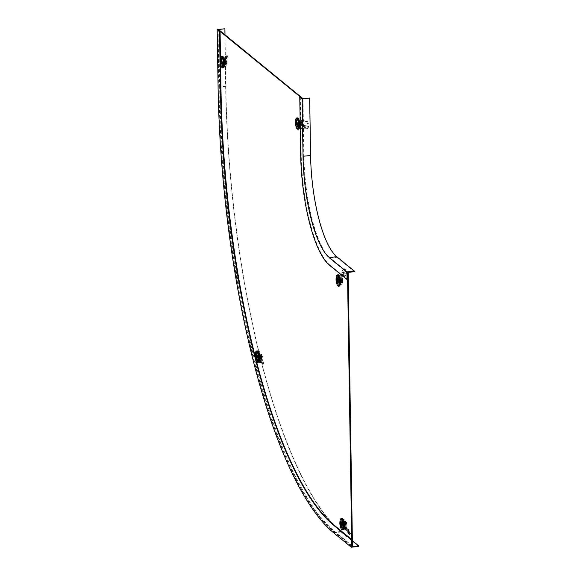 <?xml version="1.0" encoding="UTF-8"?>
<svg xmlns="http://www.w3.org/2000/svg" width="576" height="576" viewBox="0 0 576 576"><rect width="100%" height="100%" fill="white"/><g stroke="black" fill="none" stroke-linecap="round" stroke-linejoin="round"><path stroke-width="0.43" stroke-dasharray="2.88 2.16" d="M299.261 124.373A3.478 0.986 84.5 0 1 298.555 126.994A3.478 0.986 84.5 0 1 297.187 122.681A3.478 0.986 84.5 0 1 297.893 120.067A3.478 0.986 84.5 0 1 299.261 124.373M299.938 124.308A3.478 0.986 84.5 0 1 299.232 126.929A3.478 0.986 84.5 0 1 297.864 122.616A3.478 0.986 84.5 0 1 298.57 120.002A3.478 0.986 84.5 0 1 299.938 124.308M224.1 62.986A3.478 0.986 84.5 0 1 223.394 65.599A3.478 0.986 84.5 0 1 222.026 61.294A3.478 0.986 84.5 0 1 222.732 58.673A3.478 0.986 84.5 0 1 224.1 62.986M224.77 62.921A3.478 0.986 84.5 0 1 224.064 65.534A3.478 0.986 84.5 0 1 222.696 61.229A3.478 0.986 84.5 0 1 223.402 58.615A3.478 0.986 84.5 0 1 224.77 62.921M338.926 283.831A3.478 0.986 -95.5 0 0 339.206 283.932A3.478 0.986 -95.5 0 0 339.89 280.85A3.478 0.986 -95.5 0 0 338.825 277.114A3.478 0.986 -95.5 0 0 338.544 277.006A3.478 0.986 -95.5 0 0 337.853 280.094A3.478 0.986 -95.5 0 0 338.926 283.831M339.602 283.766A3.478 0.986 -95.5 0 0 339.883 283.867A3.478 0.986 -95.5 0 0 340.567 280.786A3.478 0.986 -95.5 0 0 339.494 277.049A3.478 0.986 -95.5 0 0 339.221 276.941A3.478 0.986 -95.5 0 0 338.53 280.03A3.478 0.986 -95.5 0 0 339.602 283.766M258.098 359.914A3.478 0.986 -95.5 0 0 258.372 360.014A3.478 0.986 -95.5 0 0 259.063 356.933A3.478 0.986 -95.5 0 0 257.99 353.196A3.478 0.986 -95.5 0 0 257.71 353.088A3.478 0.986 -95.5 0 0 257.026 356.17A3.478 0.986 -95.5 0 0 258.098 359.914M258.775 359.849A3.478 0.986 -95.5 0 0 259.049 359.95A3.478 0.986 -95.5 0 0 259.74 356.868A3.478 0.986 -95.5 0 0 258.667 353.131A3.478 0.986 -95.5 0 0 258.386 353.023A3.478 0.986 -95.5 0 0 257.702 356.105A3.478 0.986 -95.5 0 0 258.775 359.849M342.756 527.443A3.478 0.986 -95.5 0 0 343.03 527.544A3.478 0.986 -95.5 0 0 343.721 524.462A3.478 0.986 -95.5 0 0 342.648 520.726A3.478 0.986 -95.5 0 0 342.367 520.618A3.478 0.986 -95.5 0 0 341.683 523.699A3.478 0.986 -95.5 0 0 342.756 527.443M343.426 527.378A3.478 0.986 -95.5 0 0 343.706 527.479A3.478 0.986 -95.5 0 0 344.398 524.398A3.478 0.986 -95.5 0 0 343.325 520.661A3.478 0.986 -95.5 0 0 343.044 520.553A3.478 0.986 -95.5 0 0 342.36 523.634A3.478 0.986 -95.5 0 0 343.426 527.378M347.494 272.952L329.796 258.494A84.845 24.098 84.5 0 1 303.228 155.923L302.328 98.568M347.566 272.398L330.473 258.43A84.845 24.098 84.5 0 1 303.905 155.858L303.228 155.923M352.454 545.99L334.757 531.54A367.675 104.422 -95.5 0 1 219.636 87.034L218.959 87.098A367.675 104.422 -95.5 0 0 334.087 531.605L351.778 546.055M219.636 87.034L218.736 29.686M303.005 98.654L303.905 155.858M218.959 87.098L218.059 29.743M302.494 98.705L303.394 156.06L310.414 155.383L309.514 98.035M329.357 265.104L329.897 265.054A91.634 26.028 84.5 0 1 301.205 154.267L300.305 96.919M347.479 272.405L329.789 257.954A84.283 23.94 84.5 0 1 303.394 156.06M329.789 257.954L336.802 257.278A84.283 23.94 84.5 0 1 310.414 155.383M336.802 257.278L354.499 271.735M329.897 265.054L347.594 279.504M333.562 532.75L341.122 532.022A368.806 104.746 84.5 0 1 225.641 86.155L224.741 28.8M220.601 64.31L220.507 58.298M352.375 540.677L341.114 531.475A368.237 104.587 84.5 0 1 225.814 86.292L225 34.798M217.894 29.606L218.794 86.962A368.237 104.587 -95.5 0 0 334.094 532.152L351.792 546.602M256.406 361.123A360.886 102.499 84.5 0 1 255.262 356.652M341.122 532.022L358.819 546.48M225.734 64.087L224.323 62.935L224.273 59.818L225.691 60.977L225.734 64.087L224.654 64.188L224.611 61.078L223.193 59.918L223.243 63.036L224.654 64.188L225.598 63.094L226.706 63.144L225.756 64.253A1.699 0.439 179.1 0 1 224.604 64.591L223.884 64.814L225.85 66.42A5.09 1.447 -95.5 0 0 226.354 63.058A5.09 1.447 -95.5 0 0 225.727 58.774L224.647 58.874L222.689 57.269L222.804 64.915L224.77 66.521A5.09 1.447 -95.5 0 0 225.274 63.158A5.09 1.447 -95.5 0 0 224.647 58.874M225.85 66.42L224.77 66.521M225.727 58.774L223.762 57.168L223.884 64.814M226.706 63.144A5.09 1.094 92.5 0 0 227.023 57.917L227.866 56.095L227.117 56.981L226.152 56.39L224.827 58.579L225.662 56.527L227.117 56.981L225.792 59.162L224.849 58.694L226.001 56.801L223.762 57.168M227.866 56.095L226.901 55.512L226.152 56.39L223.798 56.7A1.699 0.439 -0.9 0 0 222.61 57.139A1.699 0.439 -0.9 0 0 222.689 57.269M225.598 63.094A5.09 1.094 92.5 0 0 225.922 57.866L226.073 57.118L224.827 58.579L224.654 64.202L223.92 64.346A1.699 0.439 -0.9 0 0 222.725 64.786A1.699 0.439 -0.9 0 0 222.804 64.915M225.691 60.977L224.611 61.078M224.323 62.935L223.243 63.036M224.273 59.818L223.193 59.918M226.901 55.512L226.073 57.118L227.038 57.708L225.684 59.479L227.023 57.917L225.922 57.866L224.194 59.544L224.51 58.421M227.066 62.258L226.778 63.094L226.325 62.726L226.145 60.53L227.066 62.258M226.238 62.222L226.058 62.741L225.612 62.388L225.504 61.013L226.238 62.222M221.89 61.574L223.272 63.166L223.214 62.172L222.034 61.207L221.89 61.574M222.804 66.866L222.941 66.578A4.81 1.368 -95.5 0 0 223.33 66.895L223.394 67.738A5.659 1.606 84.5 0 1 222.919 67.363L222.804 66.866M222.919 67.363L222.775 66.6A4.81 1.368 84.5 0 1 222.142 65.297L221.666 65.182L221.846 64.714L222.444 64.512L222.142 65.297M224.575 64.426L224.489 63.929A4.81 1.368 -95.5 0 0 224.467 62.669L224.561 62.777M224.582 64.26L224.33 63.943A4.81 1.368 84.5 0 1 224.114 65.765L223.502 65.534L223.51 64.483L224.114 65.765M224.489 63.929L224.33 63.943A4.81 1.368 -95.5 0 0 224.33 63.324A4.81 1.368 -95.5 0 0 224.309 62.683L224.395 62.309M223.315 57.348L223.186 57.694A4.81 1.368 -95.5 0 0 222.797 57.384L222.718 56.542M223.042 56.93L223.02 57.715A4.81 1.368 -95.5 0 0 222.631 57.398L222.566 56.556M221.767 63.85L222.07 63.065L221.292 63.727L221.767 63.85A4.81 1.368 84.5 0 1 221.486 61.625A4.81 1.368 84.5 0 1 221.465 60.984A4.81 1.368 84.5 0 1 221.472 60.365A4.81 1.368 84.5 0 1 221.681 58.543L221.213 58.874L221.414 59.659L222.019 59.854L221.681 58.543M221.63 60.97A4.81 1.368 -95.5 0 0 221.652 61.61L221.566 61.985L221.4 61.517A5.659 1.606 84.5 0 1 221.378 60.761A5.659 1.606 84.5 0 1 221.378 60.041L221.63 60.35A4.81 1.368 -95.5 0 0 221.63 60.97M224.914 62.863A3.312 0.943 84.5 0 1 224.237 65.347A3.312 0.943 84.5 0 1 222.941 61.25A3.312 0.943 84.5 0 1 223.61 58.759A3.312 0.943 84.5 0 1 224.914 62.863M223.438 65.326L222.962 65.621L223.776 66.636L223.438 65.326A3.312 0.943 -95.5 0 0 223.776 64.454M222.07 63.065A3.312 0.943 -95.5 0 0 222.444 64.512M222.754 67.378A5.659 1.606 84.5 0 1 221.242 61.531L221.407 61.999L221.652 61.61M223.438 67.788A5.659 1.606 84.5 0 1 223.214 67.752L223.164 66.91A4.81 1.368 84.5 0 0 223.776 66.636M221.011 59.486L221.011 59.486A2.837 0.806 84.5 0 1 222.127 63M224.035 60.466L223.726 61.243L223.243 61.15A3.593 1.022 84.5 0 1 223.43 63.079A3.593 1.022 84.5 0 1 223.301 64.757L223.51 64.483A3.312 0.943 84.5 0 0 223.618 62.986A3.312 0.943 84.5 0 0 223.459 61.272L223.43 60.682L224.035 60.466A4.81 1.368 84.5 0 1 224.309 62.683L224.467 62.669M223.43 60.682A4.478 1.274 84.5 0 1 223.697 63.295A4.478 1.274 84.5 0 1 223.502 65.534M225.857 62.129L223.25 62.424L223.222 60.566L225.828 60.386L225.986 59.976L227.002 60.804L227.203 63.23L227.045 63.641L226.03 62.813L225.986 59.976L223.38 60.156L224.424 61.006L227.002 60.804M223.25 62.424L223.423 63.108L226.03 62.813M227.174 61.488L224.604 61.69L224.467 63.958L227.203 63.23L227.045 63.641L224.467 63.958L223.423 63.108M224.604 61.69L224.424 61.006M223.38 60.156L223.222 60.566L223.38 60.156M223.186 57.694L223.02 57.715A4.81 1.368 84.5 0 1 223.661 59.011L222.869 59.695L223.351 59.796L223.661 59.011M222.019 57.672L222.358 58.99L221.551 58.01L222.019 57.672A4.81 1.368 84.5 0 1 222.214 57.463A4.81 1.368 84.5 0 1 222.631 57.398L222.797 57.384M221.551 58.01A4.478 1.274 84.5 0 1 221.724 57.83A4.478 1.274 84.5 0 1 223.049 59.234M221.753 58.788A3.593 1.022 84.5 0 1 222.869 59.695L223.078 59.825A3.312 0.943 84.5 0 0 222.314 58.889L222.869 59.753M221.292 63.727A4.478 1.274 84.5 0 1 221.213 58.874M223.726 61.243A3.312 0.943 -95.5 0 0 223.351 59.796M221.378 60.041L221.22 60.055A5.659 1.606 84.5 0 1 222.358 56.527M222.358 58.99A3.312 0.943 -95.5 0 0 222.019 59.854M221.22 60.055L221.63 60.35M223.164 66.398A4.478 1.274 84.5 0 1 222.566 66.622A4.478 1.274 84.5 0 1 221.666 65.182M222.941 66.578L222.775 66.6A4.81 1.368 -95.5 0 0 223.121 66.895A4.81 1.368 -95.5 0 0 223.164 66.91L223.33 66.895M222.178 64.541A3.312 0.943 84.5 0 0 222.941 65.477A3.312 0.943 84.5 0 0 223.171 65.347L222.962 65.621A3.593 1.022 84.5 0 1 221.846 64.714M300.211 120.586A1.699 0.439 179.1 0 0 302.335 120.845L306.41 121.543L307.174 121.32L304.006 120.607A1.699 0.439 -0.9 0 0 302.35 120.535L301.291 120.485L299.326 118.879A5.09 1.447 -95.5 0 0 298.822 122.242A5.09 1.447 -95.5 0 0 299.448 126.526L298.368 126.626L300.334 128.232L300.211 120.586L298.246 118.98A5.09 1.447 -95.5 0 0 297.742 122.342A5.09 1.447 -95.5 0 0 298.368 126.626M299.326 118.879L298.246 118.98M299.448 126.526L301.414 128.131L301.291 120.485M307.174 121.32A5.09 3.6 73.5 0 1 308.57 126.382L308.174 128.16L305.654 127.591L304.999 128.333L303.61 126.403L303.113 126.641L304.315 128.311L303.977 128.038L305.654 127.591L304.265 125.662A1.699 0.634 -35.8 0 0 302.774 126.367L303.977 128.038L301.414 128.131M308.174 128.16L307.519 128.902L304.999 128.333L302.458 128.491A1.699 0.439 179.1 0 1 300.334 128.232M299.441 121.205L300.852 122.364L300.902 125.474L299.484 124.322L299.441 121.205L298.361 121.313L298.404 124.423L299.822 125.582L299.772 122.465L298.361 121.313M299.484 124.322L298.404 124.423M300.852 122.364L299.772 122.465M300.902 125.474L299.822 125.582M306.41 121.543A5.09 3.6 73.5 0 1 307.807 126.612L307.793 127.346L308.448 126.605L304.078 125.374A1.699 0.439 179.1 0 0 302.422 125.302L302.774 126.367M304.006 120.607L304.078 125.374L308.57 126.382L303.314 125.604L303.61 126.403L307.793 127.346L307.519 128.902M301.133 122.753L301.313 121.918L301.874 122.278L301.946 124.481L301.133 122.753M300.557 122.918L300.672 122.4L301.183 122.753L301.226 124.135L300.557 122.918M298.534 124.171L297.158 122.58L297.216 123.581L298.433 124.56L298.534 124.171M298.483 118.735L298.346 119.088A4.81 1.368 -95.5 0 0 297.958 118.771L297.878 117.936M298.21 118.318L298.188 119.102A4.81 1.368 84.5 0 1 298.822 120.398L298.037 121.09L298.519 121.183L298.822 120.398M296.798 121.687L296.798 121.738A4.81 1.368 -95.5 0 0 296.82 122.998L296.734 123.372L296.568 122.904A5.659 1.606 84.5 0 1 296.539 122.148A5.659 1.606 84.5 0 1 296.546 121.428L296.798 121.687M296.546 121.428L296.633 121.759A4.81 1.368 84.5 0 1 296.849 119.93L296.381 120.269L297.187 121.241L296.849 119.93M296.798 121.738L296.633 121.759A4.81 1.368 -95.5 0 0 296.633 122.371A4.81 1.368 -95.5 0 0 296.654 123.012L296.568 123.386L296.41 122.918A5.659 1.606 84.5 0 0 297.922 128.772L297.943 127.987A4.81 1.368 84.5 0 1 297.31 126.684L296.834 126.569L297.014 126.101L297.612 125.899L297.31 126.684M298.642 128.808L298.541 129.125A5.659 1.606 84.5 0 1 298.087 128.75L298.109 127.973A4.81 1.368 -95.5 0 0 298.49 128.282L298.642 128.808M298.109 127.973L297.943 127.987A4.81 1.368 -95.5 0 0 298.282 128.282A4.81 1.368 -95.5 0 0 298.332 128.304L298.375 129.139A5.659 1.606 84.5 0 0 298.606 129.175M299.196 121.853L298.894 122.638L298.411 122.537L299.196 121.853A4.81 1.368 84.5 0 1 299.477 124.078A4.81 1.368 84.5 0 1 299.498 124.711A4.81 1.368 84.5 0 1 299.491 125.33A4.81 1.368 84.5 0 1 299.282 127.152L298.67 126.922L298.67 125.87L299.282 127.152M299.743 125.813L299.657 125.316A4.81 1.368 -95.5 0 0 299.657 124.697A4.81 1.368 -95.5 0 0 299.635 124.056L299.722 124.171M298.102 122.638A3.312 0.943 84.5 0 1 298.778 120.154A3.312 0.943 84.5 0 1 300.074 124.25A3.312 0.943 84.5 0 1 299.405 126.742A3.312 0.943 84.5 0 1 298.102 122.638M297.526 120.377L296.719 119.398L297.187 119.066L297.526 120.377A3.312 0.943 -95.5 0 0 297.187 121.241M298.894 122.638A3.312 0.943 -95.5 0 0 298.519 121.183M296.381 121.442A5.659 1.606 84.5 0 1 297.526 117.914M296.46 125.114L296.928 125.237L297.238 124.452L296.46 125.114A4.478 1.274 84.5 0 1 296.186 122.501A4.478 1.274 84.5 0 1 296.381 120.269M302.342 122.875L299.765 123.077L299.794 124.934L302.371 124.625L302.213 125.028L301.198 124.207L301.154 121.363L302.162 122.191L302.213 125.028L299.635 125.345L298.591 124.495L301.198 124.207M299.765 123.077L299.592 122.4L302.162 122.191M301.025 123.523L298.411 123.811L298.548 121.543L298.382 121.954L300.996 121.774L301.154 121.363L298.548 121.543L299.592 122.4M298.411 123.811L298.591 124.495M299.635 125.345L299.794 124.934L299.635 125.345M296.928 125.237A4.81 1.368 84.5 0 1 296.654 123.012L296.82 122.998M298.944 128.023L298.332 126.734L298.332 127.793L298.944 128.023A4.81 1.368 84.5 0 1 298.332 128.304L298.49 128.282M298.332 127.793A4.478 1.274 84.5 0 1 297.727 128.009A4.478 1.274 84.5 0 1 296.834 126.569M298.174 126.814L298.109 126.864A3.312 0.943 84.5 0 0 298.332 126.734L298.13 127.008A3.593 1.022 84.5 0 1 297.014 126.101M298.591 122.069A4.478 1.274 84.5 0 1 298.67 126.922M298.62 122.659L298.411 122.537A3.593 1.022 84.5 0 1 298.469 126.144L298.67 125.87A3.312 0.943 84.5 0 0 298.778 124.373A3.312 0.943 84.5 0 0 298.62 122.659M297.187 119.066A4.81 1.368 84.5 0 1 297.382 118.85A4.81 1.368 84.5 0 1 297.799 118.786L297.734 117.943M299.635 124.056L299.556 123.696M297.238 124.452A3.312 0.943 -95.5 0 0 297.612 125.899M298.606 126.713A3.312 0.943 -95.5 0 0 298.944 125.842M296.172 120.874L296.172 120.874A2.837 0.806 84.5 0 1 297.288 124.387M296.719 119.398A4.478 1.274 84.5 0 1 296.885 119.218A4.478 1.274 84.5 0 1 298.217 120.622M298.346 119.088L298.188 119.102A4.81 1.368 -95.5 0 0 297.799 118.786L297.958 118.771M296.921 120.175A3.593 1.022 84.5 0 1 298.037 121.09L298.246 121.212A3.312 0.943 84.5 0 0 297.482 120.276L298.778 120.154M258.991 361.879A1.699 0.799 -14.5 0 0 258.97 362.146A1.699 0.799 -14.5 0 0 260.273 362.592L261.036 362.657L262.346 364.37L263.398 363.989L262.087 362.275A1.699 0.799 165.5 0 0 260.849 361.98L260.071 361.771L261.389 358.402A5.09 1.447 -95.5 0 0 260.892 354.053A5.09 1.447 -95.5 0 0 259.639 351.634L258.559 351.742L257.242 355.111L258.991 361.879L260.309 358.502A5.09 1.447 -95.5 0 0 259.812 354.154A5.09 1.447 -95.5 0 0 258.559 351.742M261.389 358.402L260.309 358.502M259.639 351.634L258.322 355.01L260.071 361.771M263.398 363.989A5.09 0.878 70.1 0 0 262.85 360.482L262.98 357.271L261.936 355.91L260.899 355.752L260.021 357.703L259.618 357.336L260.611 355.068L261.936 355.91L261.05 357.862A1.699 0.929 -155.6 0 0 259.841 356.76L260.611 355.068L258.322 355.01M262.98 357.271L261.943 357.113L260.899 355.752L258.523 355.824A1.699 0.799 -14.5 0 1 257.22 355.385A1.699 0.799 -14.5 0 1 257.242 355.111M260.82 356.53L259.87 358.956L259.157 356.206L260.107 353.772L260.82 356.53L259.74 356.63L259.027 353.88L258.077 356.306L258.79 359.064L259.74 356.63M260.107 353.772L259.027 353.88M259.87 358.956L258.79 359.064M259.157 356.206L258.077 356.306M262.346 364.37A5.09 0.878 70.1 0 0 261.799 360.864L261.749 359.964L262.786 360.122L260.993 358.056A1.699 0.799 -14.5 0 0 259.754 357.761L259.841 356.76M262.087 362.275L260.993 358.056L262.85 360.482L261.799 360.864L259.942 358.438L260.021 357.703L261.749 359.964L261.943 357.113M261.864 355.284L261.41 357.696L261.108 355.615L261.482 354.758L261.864 355.284M261.079 355.565L260.69 357.35L260.503 356.047L260.842 355.241L261.079 355.565M257.112 357.869L258.12 356.018L257.962 355.075L257.112 357.869M259.042 361.742L258.97 360.958A4.81 1.368 -95.5 0 0 259.229 360.288L259.409 360.367M258.97 361.75L258.811 360.972A4.81 1.368 84.5 0 1 258.206 361.346L257.666 361.073L257.911 359.892L258.206 361.346M259.171 354.355L259.142 354.672A4.81 1.368 -95.5 0 0 258.854 353.563L258.811 352.987M259.114 354.946L258.977 354.686A4.81 1.368 84.5 0 1 259.279 356.897L258.372 356.645L259.279 356.897M259.142 354.672L258.977 354.686A4.81 1.368 -95.5 0 0 258.84 354.11A4.81 1.368 -95.5 0 0 258.689 353.578L258.833 353.045M256.673 352.699L256.651 352.152A5.659 1.606 84.5 0 1 256.954 351.374L257.119 352.152A4.81 1.368 -95.5 0 0 256.86 352.814L256.673 352.699M256.954 351.374L256.954 352.166A4.81 1.368 -95.5 0 0 256.694 352.829L256.486 352.166A5.659 1.606 84.5 0 0 256.594 358.783L256.788 358.452A4.81 1.368 84.5 0 1 256.486 356.242L256.313 356.594L256.939 356.609L256.486 356.242M257.702 360.936L257.407 359.474L257.155 360.662L257.702 360.936A4.81 1.368 84.5 0 1 257.076 359.561A4.81 1.368 84.5 0 1 256.925 359.028A4.81 1.368 84.5 0 1 256.788 358.452L256.946 358.43A4.81 1.368 -95.5 0 0 257.083 359.014A4.81 1.368 -95.5 0 0 257.234 359.546L257.09 360.072A5.659 1.606 84.5 0 1 256.918 359.446A5.659 1.606 84.5 0 1 256.752 358.769L256.946 358.43M259.567 354.78A3.312 0.943 84.5 0 1 259.222 359.762A3.312 0.943 84.5 0 1 258.25 358.164A3.312 0.943 84.5 0 1 258.595 353.174A3.312 0.943 84.5 0 1 259.567 354.78M258.847 358.164L258.667 358.51L259.308 358.538L258.847 358.164A3.312 0.943 -95.5 0 0 258.826 356.522M257.681 359.453A3.312 0.943 -95.5 0 0 258.185 359.863M258.422 362.196A5.659 1.606 84.5 0 1 256.932 360.086L257.234 359.546M258.062 352.202L258.084 353.686L257.544 353.455A3.593 1.022 84.5 0 1 258.062 354.78A3.593 1.022 84.5 0 1 258.372 356.645L258.552 356.551A3.312 0.943 84.5 0 0 258.271 354.902A3.312 0.943 84.5 0 0 257.818 353.707L257.53 352.577L258.062 352.202A4.81 1.368 84.5 0 1 258.689 353.578L258.854 353.563M257.53 352.577A4.478 1.274 84.5 0 1 258.235 354.326A4.478 1.274 84.5 0 1 258.638 356.868M262.166 356.609L259.596 356.875L258.66 358.481L261.49 358.344L258.66 358.481L258.235 356.832L260.849 356.609L261.511 354.096L262.166 356.609L261.49 358.344L260.849 356.609M259.596 356.875L259.582 356.105L262.152 355.838M260.834 355.831L258.221 356.062L258.919 354.269L261.749 354.29L259.157 354.463L259.582 356.105M258.221 356.062L258.235 356.832M257.119 352.152L256.954 352.166A4.81 1.368 84.5 0 1 257.198 351.871A4.81 1.368 84.5 0 1 257.558 351.792L257.018 352.166L257.314 353.297L257.558 351.792M256.457 354.6L256.918 354.974L256.291 354.953L256.457 354.6A4.81 1.368 84.5 0 1 256.694 352.829L256.86 352.814M256.018 354.73A4.478 1.274 84.5 0 1 256.709 352.246A4.478 1.274 84.5 0 1 257.018 352.166M256.291 354.953A3.593 1.022 84.5 0 1 257.033 353.045L257.314 353.297A3.312 0.943 84.5 0 0 257.299 353.297L258.595 353.174M257.155 360.662A4.478 1.274 84.5 0 1 256.046 356.371M259.308 358.538A4.81 1.368 84.5 0 1 259.07 360.31L259.279 360.965M256.795 351.389A5.659 1.606 84.5 0 1 257.342 350.935M258.084 353.686A3.312 0.943 -95.5 0 0 257.58 353.275M256.918 354.974A3.312 0.943 -95.5 0 0 256.939 356.609M256.831 355.27A2.837 0.806 84.5 0 1 256.536 359.546L256.536 359.546M258.667 358.51A4.478 1.274 84.5 0 1 257.666 361.073M258.97 360.958L258.811 360.972A4.81 1.368 -95.5 0 0 259.07 360.31L259.229 360.288M257.911 359.892A3.312 0.943 84.5 0 0 257.926 359.885A3.312 0.943 84.5 0 0 258.581 358.186L258.394 358.286A3.593 1.022 84.5 0 1 257.652 360.194M338.501 275.602A1.699 1.57 129.2 0 1 340.092 273.809L340.445 273.773A0.569 0.526 -50.8 0 0 340.906 273.456L342.907 269.654L343.85 270.108L341.849 273.917A1.699 1.57 -50.8 0 1 340.459 274.867L340.106 274.903A0.569 0.526 129.2 0 0 339.581 275.501L339.682 281.866A5.09 1.447 -95.5 0 0 340.884 284.652A5.09 1.447 -95.5 0 0 341.294 284.81A5.09 1.447 -95.5 0 0 342.036 283.795L340.956 283.896L340.855 277.531L338.501 275.602L338.602 281.966A5.09 1.447 -95.5 0 0 339.804 284.76A5.09 1.447 -95.5 0 0 340.214 284.911A5.09 1.447 -95.5 0 0 340.956 283.896M339.682 281.866L338.602 281.966M342.036 283.795L341.935 277.423L339.581 275.501M343.85 270.108A5.09 1.915 115.8 0 1 345.766 269.309A5.09 1.915 115.8 0 1 346.154 269.726L347.134 272.426L345.542 275.45L342.9 274.802L342.583 275.22L344.311 275.558L344.333 276.653L345.542 275.45L343.548 275.062A1.699 1.037 -78.9 0 1 342.605 276.314L344.333 276.653L342.468 276.826A0.569 0.526 129.2 0 0 341.935 277.423M347.134 272.426L346.486 272.167L344.894 275.191L342.454 275.738A1.699 1.57 129.2 0 0 340.855 277.531M340.373 282.19L340.301 277.596L341.266 278.381L341.338 282.974L340.373 282.19L339.293 282.29L340.258 283.075L340.186 278.489L339.221 277.704L339.293 282.29M341.338 282.974L340.258 283.075M340.301 277.596L339.221 277.704M341.266 278.381L340.186 278.489M342.907 269.654A5.09 1.915 115.8 0 1 344.822 268.855A5.09 1.915 115.8 0 1 345.211 269.273L346.19 270.043L343.325 275.119A1.699 1.57 129.2 0 1 341.935 276.07L342.605 276.314M341.849 273.917L343.325 275.119L346.154 269.726L345.211 269.273L342.382 274.658L342.9 274.802L345.542 269.784L346.486 272.167M342.36 281.916L342.158 278.352L342.655 279.734L342.36 281.916M341.647 281.57L341.518 278.834L341.647 281.57M338.407 278.107L338.522 282.931L338.407 278.107M337.313 278.114L337.442 278.683A4.81 1.368 -95.5 0 0 337.464 279.943L337.378 280.318L337.219 279.842A5.659 1.606 84.5 0 1 337.19 278.366L337.313 278.114M337.19 278.366L337.284 278.698A4.81 1.368 84.5 0 1 337.493 276.876L337.032 277.207L337.234 277.992L337.831 278.186L337.493 276.876M338.738 284.897L338.753 284.911A4.81 1.368 -95.5 0 0 339.142 285.228L339.185 286.07A5.659 1.606 84.5 0 1 338.962 285.934A5.659 1.606 84.5 0 1 338.731 285.696L338.738 284.897M338.731 285.696L338.594 284.933A4.81 1.368 84.5 0 1 337.954 283.63L337.478 283.514L338.263 282.845L337.954 283.63M338.753 284.911L338.594 284.933A4.81 1.368 -95.5 0 0 338.789 285.127A4.81 1.368 -95.5 0 0 338.933 285.228A4.81 1.368 -95.5 0 0 338.976 285.242L339.026 286.085A5.659 1.606 84.5 0 0 339.25 286.121M340.394 282.586L340.142 282.276A4.81 1.368 -95.5 0 0 340.121 281.016L340.207 280.642L340.373 281.11M337.831 276.005L338.177 277.322L337.572 277.121L337.37 276.343L337.831 276.005A4.81 1.368 84.5 0 1 338.026 275.796A4.81 1.368 84.5 0 1 338.443 275.731A4.81 1.368 84.5 0 1 338.638 275.846A4.81 1.368 84.5 0 1 338.832 276.048A4.81 1.368 84.5 0 1 339.473 277.344L338.681 278.028L339.163 278.129L339.473 277.344M339.127 275.681L338.998 276.026A4.81 1.368 -95.5 0 0 338.803 275.832A4.81 1.368 -95.5 0 0 338.609 275.717L338.53 274.874M339.79 283.586A3.312 0.943 84.5 0 1 338.767 280.03A3.312 0.943 84.5 0 1 339.422 277.092A3.312 0.943 84.5 0 1 339.689 277.193A3.312 0.943 84.5 0 1 340.711 280.75A3.312 0.943 84.5 0 1 340.056 283.68A3.312 0.943 84.5 0 1 339.79 283.586M337.882 281.398L337.104 282.06L337.579 282.182L337.882 281.398A3.312 0.943 -95.5 0 0 338.263 282.845M338.177 277.322A3.312 0.943 -95.5 0 0 337.831 278.186M337.032 278.388A5.659 1.606 84.5 0 1 338.177 274.853M338.573 285.71A5.659 1.606 84.5 0 1 337.054 279.864L337.219 280.332L337.306 279.958A4.81 1.368 84.5 0 0 337.579 282.182M337.046 277.906A2.837 0.806 84.5 0 1 337.925 280.951A2.837 0.806 84.5 0 1 337.363 283.464L337.363 283.464M338.976 284.731L339.588 284.969L339.25 283.651L338.774 283.954L338.976 284.731A4.478 1.274 84.5 0 1 338.378 284.954A4.478 1.274 84.5 0 1 338.242 284.868A4.478 1.274 84.5 0 1 337.478 283.514M341.914 281.419L339.307 281.707L339.257 278.323L339.415 277.913L339.257 278.323L341.863 278.143L342.029 277.733L339.415 277.913L339.991 278.381L342.562 278.179L342.634 282.55L341.914 281.419L341.863 278.143L342.029 277.733L342.562 278.179M339.307 281.707L339.487 282.391L342.094 282.103M342.742 278.863L340.164 279.065L340.063 282.859L342.792 282.139L342.634 282.55L340.063 282.859L339.487 282.391M340.164 279.065L339.991 278.381M339.588 284.969A4.81 1.368 84.5 0 1 338.976 285.242L339.156 285.242M338.818 283.759L338.76 283.81A3.312 0.943 84.5 0 0 338.983 283.68L338.774 283.954A3.593 1.022 84.5 0 1 338.227 284.004A3.593 1.022 84.5 0 1 337.666 283.046M340.387 282.758L340.142 282.276A4.81 1.368 84.5 0 1 339.926 284.098L339.314 283.867L339.322 282.816L339.926 284.098M339.847 278.798L339.538 279.576L339.055 279.482L339.847 278.798A4.81 1.368 84.5 0 1 340.121 281.016L340.337 280.642M339.242 279.014A4.478 1.274 84.5 0 1 339.314 283.867M339.271 279.605L339.055 279.482A3.593 1.022 84.5 0 1 339.113 283.09L339.322 282.816A3.312 0.943 84.5 0 0 339.271 279.605M337.37 276.343A4.478 1.274 84.5 0 1 337.536 276.163A4.478 1.274 84.5 0 1 338.868 277.567M337.572 277.121A3.593 1.022 84.5 0 1 338.681 278.028L338.897 278.158A3.312 0.943 84.5 0 0 338.393 277.315A3.312 0.943 84.5 0 0 338.126 277.222L339.422 277.092M338.609 275.717L338.386 274.889M339.25 283.651A3.312 0.943 -95.5 0 0 339.588 282.787M339.538 279.576A3.312 0.943 -95.5 0 0 339.163 278.129M338.854 275.263L338.998 276.026M337.104 282.06A4.478 1.274 84.5 0 1 337.032 277.207M337.442 278.683L337.284 278.698A4.81 1.368 -95.5 0 0 337.306 279.958L337.464 279.943M340.301 282.262A4.81 1.368 -95.5 0 0 340.286 281.002M344.808 528.79A1.699 1.57 -50.8 0 0 346.45 530.273L346.802 530.237A0.569 0.526 129.2 0 1 347.27 530.467L349.387 533.873L350.316 533.239L348.199 529.826A1.699 1.57 129.2 0 0 346.781 529.142L346.435 529.178A0.569 0.526 -50.8 0 1 345.888 528.682L345.787 522.317A5.09 1.447 -95.5 0 0 344.578 519.523A5.09 1.447 -95.5 0 0 344.167 519.372A5.09 1.447 -95.5 0 0 343.426 520.387L342.346 520.495L342.446 526.86L344.808 528.79L344.707 522.418A5.09 1.447 -95.5 0 0 343.498 519.631A5.09 1.447 -95.5 0 0 343.087 519.48A5.09 1.447 -95.5 0 0 342.346 520.495M345.787 522.317L344.707 522.418M343.426 520.387L343.526 526.759L345.888 528.682M350.316 533.239A5.09 0.59 55.5 0 1 350.446 533.945A5.09 0.59 55.5 0 1 349.726 533.455L349.193 530.719L347.515 528.005L345.823 529.07A0.569 0.526 -132 0 0 345.326 528.725L345.953 528.163L345.938 527.076L347.515 528.005L346.788 528.653A1.699 1.57 -132 0 0 345.312 527.638L345.938 527.076L344.074 527.249A0.569 0.526 -50.8 0 1 343.526 526.759M349.193 530.719L348.221 531.13L346.543 528.415L344.088 528.343A1.699 1.57 -50.8 0 1 342.446 526.86M345.089 521.993L345.161 526.579L344.203 525.794L344.131 521.208L345.089 521.993L344.009 522.101L343.051 521.316L343.123 525.902L344.081 526.687L344.009 522.101M344.131 521.208L343.051 521.316M345.161 526.579L344.081 526.687M344.203 525.794L343.123 525.902M349.387 533.873A5.09 0.59 55.5 0 1 349.517 534.578A5.09 0.59 55.5 0 1 348.797 534.096L345.823 529.07L348.61 533.563L349.582 533.153L348.797 534.096M348.221 531.13L348.61 533.563M346.788 528.653L349.582 533.153M346.126 521.978L346.219 525.55L346.126 521.978M345.434 522.454L345.499 525.197L345.434 522.454M342.31 526.529L342.194 521.705L342.31 526.529M344.261 526.435L344.131 525.866A4.81 1.368 -95.5 0 0 344.11 524.614L344.167 524.254M344.218 526.198L343.966 525.881A4.81 1.368 84.5 0 1 343.757 527.71L343.145 527.479L343.145 526.421L343.757 527.71M342.958 519.293L342.821 519.638A4.81 1.368 -95.5 0 0 342.432 519.322L342.353 518.486M342.684 518.868L342.662 519.653A4.81 1.368 84.5 0 1 343.296 520.956L342.511 521.64L342.994 521.741L343.296 520.956M342.821 519.638L342.662 519.653A4.81 1.368 -95.5 0 0 342.468 519.451A4.81 1.368 -95.5 0 0 342.274 519.336L342.209 518.494M341.172 523.915L341.042 523.454A5.659 1.606 84.5 0 1 341.021 521.978L341.273 522.295A4.81 1.368 -95.5 0 0 341.294 523.548L341.172 523.915M341.021 521.978L341.107 522.31A4.81 1.368 -95.5 0 0 341.129 523.562L341.042 523.944L340.884 523.469A5.659 1.606 84.5 0 0 342.396 529.322L342.418 528.538A4.81 1.368 84.5 0 1 341.784 527.242L341.309 527.119L342.086 526.457L341.784 527.242M343.418 528.574L342.806 527.292L342.806 528.343L343.418 528.574A4.81 1.368 84.5 0 1 342.806 528.854A4.81 1.368 84.5 0 1 342.756 528.833A4.81 1.368 84.5 0 1 342.612 528.739A4.81 1.368 84.5 0 1 342.418 528.538L342.583 528.523A4.81 1.368 -95.5 0 0 342.778 528.725A4.81 1.368 -95.5 0 0 342.965 528.84L343.015 529.682A5.659 1.606 84.5 0 1 342.785 529.546A5.659 1.606 84.5 0 1 342.562 529.308L342.583 528.523M343.512 520.805A3.312 0.943 84.5 0 1 344.534 524.362A3.312 0.943 84.5 0 1 343.879 527.292A3.312 0.943 84.5 0 1 343.613 527.191A3.312 0.943 84.5 0 1 342.598 523.642A3.312 0.943 84.5 0 1 343.253 520.704A3.312 0.943 84.5 0 1 343.512 520.805M343.368 523.188L342.886 523.094L343.066 522.626L343.67 522.403L343.368 523.188A3.312 0.943 -95.5 0 0 342.994 521.741M343.08 527.263A3.312 0.943 -95.5 0 0 343.418 526.399M343.08 529.726A5.659 1.606 84.5 0 1 342.85 529.697L342.965 528.84M341.395 520.733L341.194 519.955L341.662 519.617L342 520.927L341.395 520.733A3.593 1.022 84.5 0 1 341.942 520.682A3.593 1.022 84.5 0 1 342.511 521.64L342.72 521.762A3.312 0.943 84.5 0 0 342.216 520.927A3.312 0.943 84.5 0 0 341.957 520.826L342.504 521.698M341.194 519.955A4.478 1.274 84.5 0 1 341.359 519.775A4.478 1.274 84.5 0 1 341.928 519.818A4.478 1.274 84.5 0 1 342.691 521.179M346.572 522.468L343.994 522.677L343.886 526.471L344.045 526.061L346.622 525.751L346.464 526.154L343.886 526.471L343.31 526.003L345.924 525.715L345.852 521.345L346.572 522.468L346.622 525.751L346.464 526.154L345.924 525.715M343.994 522.677L343.814 521.993L346.392 521.784M345.744 525.031L343.138 525.319L343.246 521.525L343.08 521.935L345.694 521.755L345.852 521.345L343.246 521.525L343.814 521.993M343.138 525.319L343.31 526.003M341.662 519.617A4.81 1.368 84.5 0 1 341.856 519.401A4.81 1.368 84.5 0 1 342.274 519.336L342.432 519.322M341.273 522.295L341.107 522.31A4.81 1.368 84.5 0 1 341.323 520.488L340.855 520.819L341.662 521.798L341.323 520.488M341.402 525.787L341.712 525.002L341.114 525.204L340.934 525.672L341.402 525.787A4.81 1.368 84.5 0 1 341.129 523.562L341.294 523.548M340.934 525.672A4.478 1.274 84.5 0 1 340.855 520.819M342.806 528.343A4.478 1.274 84.5 0 1 342.202 528.566A4.478 1.274 84.5 0 1 341.309 527.119M342.648 527.371L342.583 527.414A3.312 0.943 84.5 0 0 342.806 527.292L342.605 527.566A3.593 1.022 84.5 0 1 341.489 526.658M343.67 522.403A4.81 1.368 84.5 0 1 343.951 524.628L344.03 524.254L344.196 524.722M340.855 521.993A5.659 1.606 84.5 0 1 342 518.465M342 520.927A3.312 0.943 -95.5 0 0 341.662 521.798M341.712 525.002A3.312 0.943 -95.5 0 0 342.086 526.457M340.877 521.518A2.837 0.806 84.5 0 1 341.748 524.563A2.837 0.806 84.5 0 1 341.186 527.076L341.186 527.076M343.066 522.626A4.478 1.274 84.5 0 1 343.145 527.479M344.131 525.866L343.966 525.881A4.81 1.368 -95.5 0 0 343.951 524.628L344.11 524.614M342.943 526.702L343.145 526.421A3.312 0.943 84.5 0 0 343.094 523.217L342.886 523.094A3.593 1.022 84.5 0 1 342.943 526.702M330.473 258.43L329.796 258.494M334.757 531.54L334.087 531.605M300.665 154.318L301.205 154.267M218.081 86.875L225.641 86.155M225.814 86.292L218.794 86.962M341.114 531.475L334.094 532.152M223.92 64.346L223.798 56.7M224.273 64.318L224.194 59.544M224.849 58.694L224.532 59.818A1.699 0.439 -0.9 0 0 225.684 59.479L225.756 64.253M224.258 64.627L224.136 56.974M224.604 64.591L224.532 59.818M221.803 63.086A3.312 0.943 84.5 0 1 221.645 61.373A3.312 0.943 84.5 0 1 221.753 59.882M222.271 67.766A5.659 1.606 84.5 0 1 220.399 60.854A5.659 1.606 84.5 0 1 221.22 56.765M221.486 66.83A5.594 1.591 84.5 0 1 220.32 60.883A5.594 1.591 84.5 0 1 220.63 57.83M222.091 59.011A3.312 0.943 84.5 0 1 222.314 58.889L223.61 58.759M221.472 63.266A3.593 1.022 84.5 0 1 221.414 59.659M223.229 63.151L221.969 63.324M223.214 62.172L221.861 62.244M222.034 61.207L220.68 61.279M226.015 61.366L226.714 60.89M225.59 61.02L226.289 60.545M225.612 62.388L226.325 62.726M303.113 126.641L302.76 125.575L303.314 125.604L303.235 120.83M302.335 120.845L302.458 128.491M302.688 120.809L302.76 125.575M301.997 120.564L302.119 128.218M302.35 120.535L302.422 125.302M300.758 122.407L301.457 121.932M298.375 123.559L297.029 123.631M296.964 124.474A3.312 0.943 84.5 0 1 296.806 122.76A3.312 0.943 84.5 0 1 296.914 121.27M297.259 120.398A3.312 0.943 84.5 0 1 297.482 120.276L298.03 121.14M297.439 129.154A5.659 1.606 84.5 0 1 295.567 122.242A5.659 1.606 84.5 0 1 296.388 118.152M296.654 128.225A5.594 1.591 84.5 0 1 295.488 122.27A5.594 1.591 84.5 0 1 295.79 119.218M296.64 124.654A3.593 1.022 84.5 0 1 296.453 122.724A3.593 1.022 84.5 0 1 296.582 121.046M299.405 126.742L298.109 126.864A3.312 0.943 84.5 0 1 297.346 125.928M297.194 122.594L295.848 122.666M298.39 124.538L297.137 124.711M300.78 123.775L301.486 124.114M301.183 122.753L301.874 122.278M259.618 357.336L261.036 362.657M260.273 362.592L258.523 355.824M260.626 362.556L259.531 358.337M260.503 362.009L258.746 355.248M260.849 361.98L259.754 357.761M261.094 356.53L261.893 356.825M257.328 358.042L255.996 358.222M257.407 359.474A3.312 0.943 84.5 0 1 256.954 358.286A3.312 0.943 84.5 0 1 256.673 356.638M257.256 362.182A5.659 1.606 84.5 0 1 255.938 359.539A5.659 1.606 84.5 0 1 256.205 351.173M256.471 361.246A5.594 1.591 84.5 0 1 255.852 359.518A5.594 1.591 84.5 0 1 255.607 352.238M256.644 354.996A3.312 0.943 84.5 0 1 257.299 353.297M257.141 359.784A3.593 1.022 84.5 0 1 256.313 356.594M258.12 356.018L256.781 356.191M257.897 355.147L256.694 355.219M257.105 357.17L256.385 357.214M260.784 355.32L261.389 354.895M260.503 356.047L261.108 355.615M260.813 357.257L261.612 357.552M342.583 275.22L341.914 274.975A0.569 0.526 129.2 0 0 342.382 274.658L340.906 273.456M340.092 273.809L342.454 275.738M340.445 273.773L341.914 274.975M340.106 274.903L342.468 276.826M340.459 274.867L341.935 276.07M341.431 280.721L342 280.548M338.263 278.474L337.205 278.568M337.903 277.344A3.312 0.943 84.5 0 1 338.126 277.222L338.681 278.086M340.056 283.68L338.76 283.81A3.312 0.943 84.5 0 1 338.494 283.709A3.312 0.943 84.5 0 1 337.99 282.874M337.615 281.419A3.312 0.943 84.5 0 1 337.565 278.215M338.083 286.099A5.659 1.606 84.5 0 1 337.982 286.027A5.659 1.606 84.5 0 1 336.283 280.548A5.659 1.606 84.5 0 1 337.032 275.098M337.298 285.163A5.594 1.591 84.5 0 1 336.442 276.163M337.284 281.599A3.593 1.022 84.5 0 1 337.234 277.992M338.321 282.298L337.284 282.391M338.623 282.55L337.291 282.694M338.566 278.726L337.234 278.87M341.849 281.066L342.677 281.102M341.827 279.698L342.655 279.734M341.41 279.353L341.978 279.18M345.326 528.725L345.326 529.034A0.569 0.526 -50.8 0 1 345.694 529.142L345.694 529.142A0.569 0.526 -50.8 0 1 345.802 529.265L347.27 530.467M346.45 530.273L344.088 528.343M346.802 530.237L345.326 529.034M345.312 527.638L345.312 527.94A1.699 1.57 -50.8 0 1 346.414 528.264L346.414 528.264A1.699 1.57 -50.8 0 1 346.73 528.624L349.726 533.455M346.435 529.178L344.074 527.249M346.781 529.142L345.312 527.94M348.199 529.826L347.882 529.466M345.658 523.31L346.486 523.346M342.454 526.162L341.122 526.298M343.879 527.292L342.583 527.414A3.312 0.943 84.5 0 1 342.317 527.321A3.312 0.943 84.5 0 1 341.82 526.486M341.914 529.711A5.659 1.606 84.5 0 1 341.813 529.639A5.659 1.606 84.5 0 1 340.106 524.16A5.659 1.606 84.5 0 1 340.862 518.702M341.734 520.956A3.312 0.943 84.5 0 1 341.957 520.826L343.253 520.704M341.114 525.204A3.593 1.022 84.5 0 1 341.057 521.597M341.438 525.031A3.312 0.943 84.5 0 1 341.388 521.82M341.129 528.775A5.594 1.591 84.5 0 1 340.265 519.768M342.389 522.338L341.057 522.475M342.086 522.086L341.028 522.18M342.151 525.91L341.114 525.996M345.233 522.965L345.809 522.792M345.254 524.333L345.83 524.16M345.679 524.671L346.507 524.707M299.232 126.929L298.555 126.994M224.064 65.534L223.394 65.599M339.883 283.867L339.206 283.932M259.049 359.95L258.372 360.014M343.706 527.479L343.03 527.544M343.044 520.553L342.367 520.618M258.386 353.023L257.71 353.088M339.221 276.941L338.544 277.006M223.402 58.615L222.732 58.673M298.57 120.002L297.893 120.067M222.725 64.786L222.61 57.139M223.862 64.771L223.74 57.125M223.006 65.426L224.237 65.347M223.301 64.656L223.243 61.193M221.724 57.83L222.214 57.463M222.566 66.622L223.121 66.895M223.272 63.166L221.926 63.353M221.99 61.193L220.637 61.265M225.943 59.962L223.337 60.142M227.088 63.655L224.518 63.972M225.504 61.013L226.145 60.53M300.672 122.4L301.313 121.918M297.727 128.009L298.282 128.282M298.404 122.58L298.462 126.043M296.885 119.218L297.382 118.85M297.158 122.58L295.805 122.652M298.433 124.56L297.094 124.74M302.256 125.05L299.686 125.366M301.111 121.349L298.498 121.529M258.97 362.146L257.22 355.385M260.064 361.865L258.314 355.097M257.27 358.114L255.924 358.301M258.379 358.265L257.926 359.885L259.222 359.762M258.358 356.623L257.58 353.592M256.709 352.246L257.198 351.871M257.962 355.075L256.608 355.147M261.583 354.017L258.991 354.19M261.418 358.423L258.826 358.754M260.842 355.241L261.482 354.758M260.69 357.35L261.41 357.696M341.294 284.81L340.214 284.911M345.766 269.309L344.822 268.855M338.364 278.093L337.01 278.165M338.378 284.954L338.933 285.228M339.055 279.526L339.113 282.989M337.536 276.163L338.026 275.796M338.522 282.931L337.176 283.118M342.677 282.564L340.106 282.881M341.978 277.718L339.372 277.898M341.669 281.585L342.389 281.938M341.518 278.834L342.158 278.352M344.167 519.372L343.087 519.48M350.446 533.945L349.517 534.578M347.17 530.345L345.694 529.142L348.725 533.995M345.348 529.949L342.994 528.019M349.682 533.405L346.716 528.617M346.068 529.07L343.706 527.141M342.353 526.543L341.006 526.73M341.359 519.775L341.856 519.401M342.202 528.566L342.756 528.833M342.936 526.601L342.878 523.138M342.194 521.705L340.841 521.777M345.809 521.33L343.202 521.51M346.507 526.176L343.937 526.493M345.341 522.446L345.982 521.964M345.499 525.197L346.219 525.55"/><path stroke-width="0.86" d="M348.163 272.887L347.494 272.952L351.778 546.055L352.454 545.99L348.163 272.887L347.566 272.398M303.005 98.503L302.328 98.568L218.059 29.743L218.736 29.686L303.005 98.654M347.054 279.554L329.357 265.104A91.634 26.028 84.5 0 1 300.665 154.318L299.765 96.97L302.494 98.705L309.514 98.035L302.126 98.892L303.026 156.247A83.714 23.774 84.5 0 0 329.234 257.458L346.932 271.908L347.054 279.554L347.594 279.504L347.479 272.405L354.499 271.735L354.492 271.188L346.932 271.908M354.492 271.188L336.794 256.73A83.714 23.774 84.5 0 1 310.586 155.527L309.679 98.172M302.126 98.892L299.765 96.97M220.507 58.298L220.082 31.399L217.181 29.52L218.081 86.875A368.806 104.746 84.5 0 0 333.562 532.75L351.259 547.2L358.819 546.48L358.805 545.933L351.792 546.602L351.677 539.503L351.137 539.554L351.259 547.2M217.181 29.52L224.741 28.8L217.894 29.606L220.082 31.399M255.262 356.652A360.886 102.499 84.5 0 1 220.982 88.747L220.601 64.31M256.406 361.123A360.886 102.499 84.5 0 0 333.979 525.046L333.439 525.103A360.886 102.499 84.5 0 1 220.442 88.805L219.542 31.45M225 34.798L224.914 28.937M352.375 540.677L358.805 545.933M333.439 525.103L351.137 539.554M333.979 525.046L351.677 539.503M220.522 61.69L221.926 63.353L221.861 62.244L220.68 61.279L220.522 61.69M224.554 62.294L224.719 62.762A5.659 1.606 84.5 0 1 224.748 63.518A5.659 1.606 84.5 0 1 224.741 64.238L224.575 64.426M221.22 56.765A5.659 1.606 84.5 0 1 221.544 56.599L222.358 56.527A5.659 1.606 84.5 0 1 222.588 56.556L222.746 56.542A5.659 1.606 84.5 0 1 223.207 56.916L223.315 57.348M224.741 64.238L224.582 64.26A5.659 1.606 84.5 0 1 223.438 67.788L222.624 67.86A5.659 1.606 84.5 0 1 222.271 67.766M222.127 63A2.837 0.806 84.5 0 1 221.551 65.131A2.837 0.806 84.5 0 1 220.435 61.618A2.837 0.806 84.5 0 1 221.011 59.486A2.837 0.806 84.5 0 1 222.127 63A2.837 0.806 84.5 0 1 221.551 65.131A2.837 0.806 84.5 0 1 220.435 61.618A2.837 0.806 84.5 0 1 221.011 59.486M223.207 56.916L223.042 56.93A5.659 1.606 84.5 0 1 224.561 62.777L224.719 62.762M297.202 124.315L295.805 122.652L295.862 123.761L297.043 124.726L297.202 124.315M299.722 123.682L299.887 124.15A5.659 1.606 84.5 0 1 299.909 124.906A5.659 1.606 84.5 0 1 299.909 125.633L299.743 125.813M297.878 117.936L297.9 117.929A5.659 1.606 84.5 0 1 298.368 118.303L298.21 118.318A5.659 1.606 84.5 0 1 299.722 124.171L299.887 124.15M296.388 118.152A5.659 1.606 84.5 0 1 296.712 117.994L297.526 117.914A5.659 1.606 84.5 0 1 297.749 117.943L297.742 117.943M297.288 124.387A2.837 0.806 84.5 0 1 296.712 126.518A2.837 0.806 84.5 0 1 295.603 123.005A2.837 0.806 84.5 0 1 296.172 120.874A2.837 0.806 84.5 0 1 297.288 124.387A2.837 0.806 84.5 0 1 296.712 126.518A2.837 0.806 84.5 0 1 295.603 123.005A2.837 0.806 84.5 0 1 296.172 120.874M299.909 125.633L299.743 125.647A5.659 1.606 84.5 0 1 298.606 129.175L297.785 129.254A5.659 1.606 84.5 0 1 297.439 129.154M298.368 118.303L298.483 118.735M255.751 358.027L256.781 356.191L256.608 355.147L255.751 358.027M258.811 352.987L258.991 353.03A5.659 1.606 84.5 0 1 259.171 353.657A5.659 1.606 84.5 0 1 259.337 354.341L259.279 354.924M259.409 360.367L259.438 360.95A5.659 1.606 84.5 0 1 259.135 361.735L258.97 361.75A5.659 1.606 84.5 0 1 258.422 362.196L257.609 362.275A5.659 1.606 84.5 0 1 257.256 362.182M259.337 354.341L259.171 354.355A5.659 1.606 84.5 0 1 259.279 360.965L259.438 360.95M256.831 355.27A2.837 0.806 84.5 0 1 256.529 359.546A2.837 0.806 84.5 0 1 255.694 358.171A2.837 0.806 84.5 0 1 255.996 353.902A2.837 0.806 84.5 0 1 256.831 355.27A2.837 0.806 84.5 0 0 255.989 353.902A2.837 0.806 84.5 0 0 255.694 358.171A2.837 0.806 84.5 0 0 256.536 359.546M256.205 351.173A5.659 1.606 84.5 0 1 256.529 351.014L257.342 350.935A5.659 1.606 84.5 0 1 258.833 353.045L258.991 353.03M337.054 278.186L337.176 283.118L337.054 278.186M340.337 280.642L340.531 281.095A5.659 1.606 84.5 0 1 340.553 282.571L340.387 282.758M337.032 275.098A5.659 1.606 84.5 0 1 337.356 274.932L338.177 274.853A5.659 1.606 84.5 0 1 338.4 274.889L338.544 274.874A5.659 1.606 84.5 0 1 338.789 275.011A5.659 1.606 84.5 0 1 339.019 275.249L339.127 275.681M337.363 283.464A2.837 0.806 84.5 0 1 337.133 283.378A2.837 0.806 84.5 0 1 336.262 280.332A2.837 0.806 84.5 0 1 336.823 277.819A2.837 0.806 84.5 0 1 337.046 277.906A2.837 0.806 84.5 0 1 337.925 280.951A2.837 0.806 84.5 0 1 337.363 283.464A2.837 0.806 84.5 0 1 337.133 283.378A2.837 0.806 84.5 0 1 336.262 280.332A2.837 0.806 84.5 0 1 336.823 277.819A2.837 0.806 84.5 0 1 337.046 277.906M340.553 282.571L340.394 282.586A5.659 1.606 84.5 0 1 339.25 286.121L338.436 286.193A5.659 1.606 84.5 0 1 338.083 286.099M339.019 275.249L338.854 275.263A5.659 1.606 84.5 0 1 340.373 281.11L340.531 281.095M340.956 526.709L340.841 521.777L340.956 526.709M340.862 518.702A5.659 1.606 84.5 0 1 341.186 518.544L342 518.465A5.659 1.606 84.5 0 1 342.223 518.501L342.389 518.486A5.659 1.606 84.5 0 1 342.612 518.623A5.659 1.606 84.5 0 1 342.842 518.854L342.958 519.293M344.167 524.254L344.362 524.707A5.659 1.606 84.5 0 1 344.383 526.183L344.218 526.198A5.659 1.606 84.5 0 1 343.08 529.726L342.259 529.805A5.659 1.606 84.5 0 1 341.914 529.711M342.842 518.854L342.684 518.868A5.659 1.606 84.5 0 1 344.196 524.722L344.362 524.707M340.877 521.518A2.837 0.806 84.5 0 1 341.748 524.563A2.837 0.806 84.5 0 1 341.186 527.076A2.837 0.806 84.5 0 1 340.963 526.99A2.837 0.806 84.5 0 1 340.092 523.944A2.837 0.806 84.5 0 1 340.646 521.431A2.837 0.806 84.5 0 1 340.877 521.518A2.837 0.806 84.5 0 0 340.646 521.431A2.837 0.806 84.5 0 0 340.085 523.944A2.837 0.806 84.5 0 0 340.963 526.99A2.837 0.806 84.5 0 0 341.186 527.076M310.586 155.527L303.026 156.247M336.794 256.73L329.234 257.458M220.982 88.747L220.442 88.805M221.832 62.222L220.702 62.374M223.769 63.612A5.659 1.606 84.5 0 1 222.624 67.86L221.486 66.83A5.594 1.591 84.5 0 0 223.654 63.605A5.594 1.591 84.5 0 0 222.451 57.586A5.594 1.591 84.5 0 0 220.63 57.83L221.544 56.599A5.659 1.606 84.5 0 1 223.769 63.612M296.712 117.994A5.659 1.606 84.5 0 1 298.937 124.999A5.659 1.606 84.5 0 1 297.785 129.254L296.654 128.225A5.594 1.591 84.5 0 0 298.822 124.992A5.594 1.591 84.5 0 0 297.619 118.973A5.594 1.591 84.5 0 0 295.79 119.218L296.712 117.994M296.993 123.61L295.862 123.761M258.199 353.75A5.659 1.606 84.5 0 1 257.609 362.275L256.471 361.246A5.594 1.591 84.5 0 0 258.422 360.713A5.594 1.591 84.5 0 0 258.091 353.794A5.594 1.591 84.5 0 0 255.607 352.238L256.529 351.014A5.659 1.606 84.5 0 1 258.199 353.75M256.385 357.214L255.744 357.25M336.442 276.163L337.356 274.932A5.659 1.606 84.5 0 1 337.81 275.105A5.659 1.606 84.5 0 1 339.552 281.182A5.659 1.606 84.5 0 1 338.436 286.193L337.298 285.163C335.988 282.262 335.7 279.259 336.442 276.163A5.594 1.591 84.5 0 1 337.716 275.17A5.594 1.591 84.5 0 1 339.466 281.938A5.594 1.591 84.5 0 1 337.889 285.977A5.594 1.591 84.5 0 1 337.298 285.163M340.265 519.768L341.186 518.544A5.659 1.606 84.5 0 1 341.64 518.717A5.659 1.606 84.5 0 1 343.382 524.794A5.659 1.606 84.5 0 1 342.259 529.805L341.129 528.775C339.811 525.874 339.523 522.871 340.265 519.768A5.594 1.591 84.5 0 1 341.539 518.782A5.594 1.591 84.5 0 1 343.296 525.55A5.594 1.591 84.5 0 1 341.712 529.589A5.594 1.591 84.5 0 1 341.129 528.775M220.63 57.83L220.226 61.186C219.967 61.43 221.033 66.686 221.486 66.83M295.79 119.218L295.394 122.58C295.135 122.818 296.194 128.074 296.654 128.225M255.607 352.238L255.672 359.086L256.471 361.246"/></g></svg>
